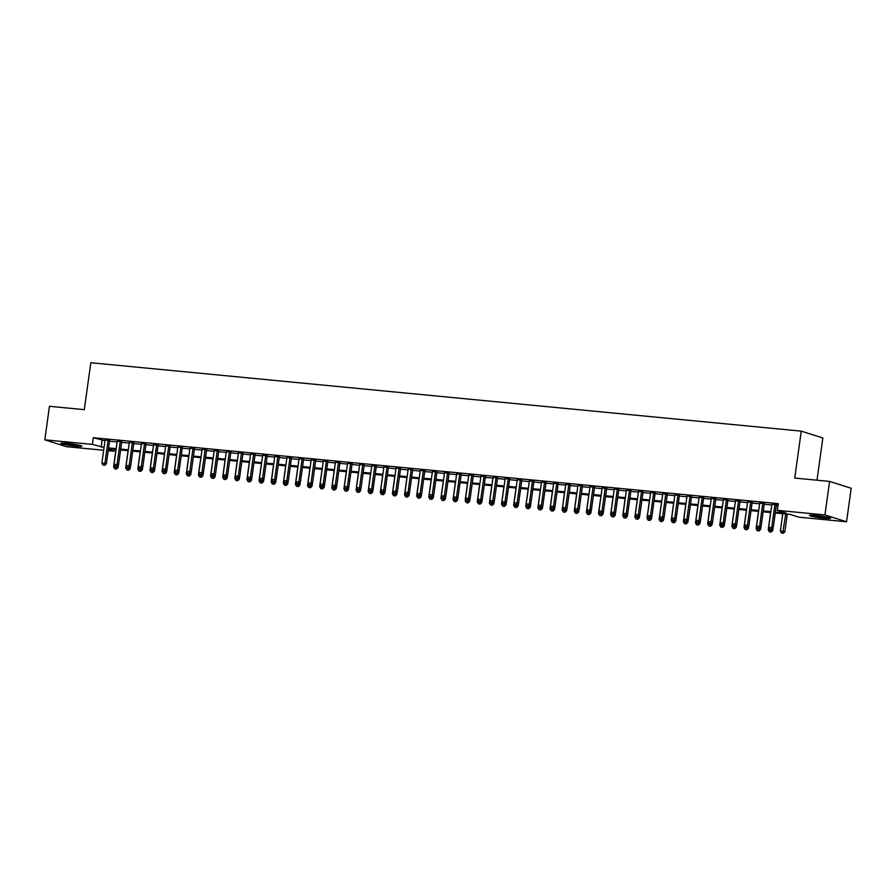 <?xml version="1.0" encoding="UTF-8"?>
<svg xmlns="http://www.w3.org/2000/svg" width="896" height="896" viewBox="0 0 896 896"><rect width="100%" height="100%" fill="white"/><g stroke="black" fill="none" stroke-linecap="round" stroke-linejoin="round"><path stroke-width="1.34" d="M66.808 443.318A10.595 0.896 7.9 0 1 81.861 446.219A10.595 0.896 7.9 0 1 75.914 446.197A10.595 0.896 7.9 0 1 60.872 443.307A10.595 0.896 7.9 0 1 66.808 443.318M815.427 515.402A10.595 0.896 7.9 0 1 830.48 518.291A10.595 0.896 7.9 0 1 824.544 518.28A10.595 0.896 7.9 0 1 809.491 515.379A10.595 0.896 7.9 0 1 815.427 515.402M816.995 480.2L822.853 437.976L801.248 431.133L90.821 362.734L84.302 409.662L49.448 406.302L44.8 439.824L92.389 444.405L104.059 447.462M801.248 431.133L794.741 478.061L829.595 481.421L851.2 488.253L846.552 521.774L798.963 517.194L790.205 514.416L775.264 512.982M114.251 449.344L113.994 451.248L108.203 450.688M103.667 450.251L66.405 446.667L44.8 439.824M109.614 440.53L105.078 440.093M121.744 441.694L117.208 441.258M133.862 442.859L129.326 442.422M145.992 444.024L141.456 443.587M158.11 445.189L153.574 444.752M170.229 446.365L165.704 445.928M182.358 447.53L177.822 447.093M194.477 448.694L189.941 448.258M206.606 449.859L202.07 449.422M218.725 451.035L214.189 450.598M230.854 452.2L226.318 451.763M242.973 453.365L238.437 452.928M255.102 454.53L250.566 454.093M267.221 455.694L262.685 455.258M279.339 456.87L274.814 456.434M291.469 458.035L286.933 457.598M303.587 459.2L299.051 458.763M315.717 460.365L311.181 459.928M327.835 461.53L323.299 461.093M339.965 462.706L335.429 462.269M352.083 463.87L347.547 463.434M364.213 465.035L359.677 464.598M376.331 466.2L371.795 465.763M388.45 467.376L383.925 466.939M400.579 468.541L396.043 468.104M412.698 469.706L408.173 469.269M424.827 470.87L420.291 470.434M436.946 472.035L432.41 471.598M449.075 473.211L444.539 472.774M461.194 474.376L456.658 473.939M473.323 475.541L468.787 475.104M485.442 476.706L480.906 476.269M497.571 477.882L493.035 477.445M509.69 479.046L505.154 478.61M521.808 480.211L517.283 479.774M533.938 481.376L529.402 480.939M546.056 482.541L541.52 482.104M558.186 483.717L553.65 483.28M570.304 484.882L565.768 484.445M582.434 486.046L577.898 485.61M594.552 487.211L590.016 486.774M606.682 488.387L602.146 487.95M618.8 489.552L614.264 489.115M630.918 490.717L626.394 490.28M643.048 491.882L638.512 491.445M655.166 493.046L650.63 492.61M667.296 494.222L662.76 493.786M679.414 495.387L674.878 494.95M691.544 496.552L687.008 496.115M703.662 497.717L699.126 497.28M715.792 498.882L711.256 498.445M727.91 500.058L723.374 499.621M740.04 501.222L735.504 500.786M752.158 502.387L747.622 501.95M764.277 503.552L759.752 503.115M775.387 512.098L786.117 513.128L777.358 510.35L778.288 503.653L93.318 437.696L104.989 440.754M109.525 441.19L117.107 441.918M121.643 442.355L129.237 443.083M133.773 443.52L141.355 444.259M145.891 444.696L153.485 445.424M158.021 445.861L165.603 446.589M170.139 447.026L177.733 447.754M182.269 448.19L189.851 448.93M194.387 449.366L201.981 450.094M206.506 450.531L214.099 451.259M218.635 451.696L226.229 452.424M230.754 452.861L238.347 453.589M242.883 454.026L250.466 454.765M255.002 455.202L262.595 455.93M267.131 456.366L274.714 457.094M279.25 457.531L286.843 458.259M291.379 458.696L298.962 459.435M303.498 459.872L311.091 460.6M315.627 461.037L323.21 461.765M327.746 462.202L335.339 462.93M339.864 463.366L347.458 464.094M351.994 464.531L359.576 465.27M364.112 465.707L371.706 466.435M376.242 466.872L383.824 467.6M388.36 468.037L395.954 468.765M400.49 469.202L408.072 469.941M412.608 470.366L420.202 471.106M424.738 471.542L432.32 472.27M436.856 472.707L444.45 473.435M448.974 473.872L456.568 474.6M461.104 475.037L468.698 475.776M473.222 476.213L480.816 476.941M485.352 477.378L492.934 478.106M497.47 478.542L505.064 479.27M509.6 479.707L517.182 480.435M521.718 480.872L529.312 481.611M533.848 482.048L541.43 482.776M545.966 483.213L553.56 483.941M558.096 484.378L565.678 485.106M570.214 485.542L577.808 486.282M582.333 486.718L589.926 487.446M594.462 487.883L602.045 488.611M606.581 489.048L614.174 489.776M618.71 490.213L626.293 490.941M630.829 491.378L638.422 492.117M642.958 492.554L650.541 493.282M655.077 493.718L662.67 494.446M667.206 494.883L674.789 495.611M679.325 496.048L686.918 496.787M691.443 497.224L699.037 497.952M703.573 498.389L711.155 499.117M715.691 499.554L723.285 500.282M727.821 500.718L735.403 501.446M739.939 501.883L747.533 502.622M752.069 503.059L759.651 503.787M764.187 504.224L771.781 504.952M776.317 505.389L778.019 505.557M778.131 504.806L771.87 504.291M776.406 504.728L778.12 504.885M829.595 481.421L824.947 514.931L846.552 521.774M93.318 437.696L92.389 444.405M777.358 510.35L824.947 514.931M108.595 447.899L116.178 448.627M120.714 449.064L128.307 449.792M132.843 450.229L140.426 450.957M144.962 451.394L152.555 452.122M157.091 452.558L164.674 453.298M169.21 453.734L176.803 454.462M181.339 454.899L188.922 455.627M193.458 456.064L201.051 456.792M205.576 457.229L213.17 457.968M217.706 458.405L225.288 459.133M229.824 459.57L237.418 460.298M241.954 460.734L249.536 461.462M254.072 461.899L261.666 462.627M266.202 463.064L273.784 463.803M278.32 464.24L285.914 464.968M290.45 465.405L298.032 466.133M302.568 466.57L310.162 467.298M314.686 467.734L322.28 468.474M326.816 468.91L334.41 469.638M338.934 470.075L346.528 470.803M351.064 471.24L358.646 471.968M363.182 472.405L370.776 473.133M375.312 473.57L382.894 474.309M387.43 474.746L395.024 475.474M399.56 475.91L407.142 476.638M411.678 477.075L419.272 477.803M423.808 478.24L431.39 478.968M435.926 479.405L443.52 480.144M448.045 480.581L455.638 481.309M460.174 481.746L467.757 482.474M472.293 482.91L479.886 483.638M484.422 484.075L492.005 484.814M496.541 485.251L504.134 485.979M508.67 486.416L516.253 487.144M520.789 487.581L528.382 488.309M532.918 488.746L540.501 489.474M545.037 489.91L552.63 490.65M557.155 491.086L564.749 491.814M569.285 492.251L576.867 492.979M581.403 493.416L588.997 494.144M593.533 494.581L601.115 495.32M605.651 495.757L613.245 496.485M617.781 496.922L625.363 497.65M629.899 498.086L637.493 498.814M642.029 499.251L649.611 499.979M654.147 500.416L661.741 501.155M666.277 501.592L673.859 502.32M678.395 502.757L685.989 503.485M690.514 503.922L698.107 504.65M702.643 505.086L710.226 505.826M714.762 506.262L722.355 506.99M726.891 507.427L734.474 508.155M739.01 508.592L746.603 509.32M751.139 509.757L758.722 510.485M763.258 510.922L770.851 511.661M108.371 449.467L113.994 451.248M770.728 512.546L763.134 511.818M758.598 511.381L751.016 510.642M746.48 510.205L738.886 509.477M734.35 509.04L726.768 508.312M722.232 507.875L714.638 507.147M710.102 506.71L702.52 505.982M697.984 505.546L690.39 504.806M685.866 504.37L678.272 503.642M673.736 503.205L666.154 502.477M661.618 502.04L654.024 501.312M649.488 500.875L641.906 500.147M637.37 499.71L629.776 498.971M625.24 498.534L617.658 497.806M613.122 497.37L605.528 496.642M600.992 496.205L593.41 495.477M588.874 495.04L581.28 494.301M576.744 493.864L569.162 493.136M564.626 492.699L557.032 491.971M552.507 491.534L544.914 490.806M540.378 490.37L532.795 489.642M528.259 489.205L520.666 488.466M516.13 488.029L508.547 487.301M504.011 486.864L496.418 486.136M491.882 485.699L484.299 484.971M479.763 484.534L472.17 483.795M467.634 483.358L460.051 482.63M455.515 482.194L447.922 481.466M443.397 481.029L435.803 480.301M431.267 479.864L423.685 479.136M419.149 478.699L411.555 477.96M407.019 477.523L399.437 476.795M394.901 476.358L387.307 475.63M382.771 475.194L375.189 474.466M370.653 474.029L363.059 473.29M358.523 472.864L350.941 472.125M346.405 471.688L338.811 470.96M334.275 470.523L326.693 469.795M322.157 469.358L314.563 468.63M310.038 468.194L302.445 467.454M297.909 467.018L290.326 466.29M285.79 465.853L278.197 465.125M273.661 464.688L266.078 463.96M261.542 463.523L253.949 462.795M249.413 462.358L241.83 461.619M237.294 461.182L229.701 460.454M225.165 460.018L217.582 459.29M213.046 458.853L205.453 458.125M200.928 457.688L193.334 456.949M188.798 456.512L181.216 455.784M176.68 455.347L169.086 454.619M164.55 454.182L156.968 453.454M152.432 453.018L144.838 452.29M140.302 451.853L132.72 451.114M128.184 450.677L120.59 449.949M116.054 449.512L108.472 448.784M102.077 440.474L101.147 447.182M774.95 504.258L771.714 527.587L768.678 527.296L771.915 503.966M776.451 504.403L773.17 528.058L771.714 527.587L770.997 529.379L769.787 529.267L770.997 529.379M771.579 529.57L773.17 528.058M768.678 527.296L769.787 529.267M782.757 513.699L780.36 530.992L784.851 531.754L787.293 514.136M782.678 533.075L781.458 532.963L783.261 533.266L782.678 533.075L785.781 513.99M781.458 532.963L780.36 530.992M784.851 531.754L783.261 533.266M827.478 517.238A9.173 0.773 7.9 0 1 824.074 517.014A9.173 0.773 7.9 0 1 812.672 515.178M811.742 515.144A10.528 0.885 -172.1 0 0 824.656 517.194A10.528 0.885 -172.1 0 0 828.374 517.451M78.859 445.155A9.173 0.773 7.9 0 1 66.394 443.632A9.173 0.773 7.9 0 1 64.042 443.106M63.123 443.061A10.528 0.885 -172.1 0 0 65.643 443.621A10.528 0.885 -172.1 0 0 79.755 445.368M762.821 503.093L759.584 526.422L756.549 526.131L759.786 502.802M764.322 503.238L761.04 526.882L759.584 526.422L758.867 528.214L757.658 528.102L758.867 528.214M759.461 528.405L761.04 526.882M756.549 526.131L757.658 528.102M750.702 501.928L747.466 525.258L744.43 524.966L747.667 501.637M752.203 502.074L748.922 525.717L747.466 525.258L746.749 527.05L745.539 526.938L746.749 527.05M747.331 527.24L748.922 525.717M744.43 524.966L745.539 526.938M738.573 500.763L735.336 524.093L732.312 523.802L735.549 500.472M740.074 500.909L736.803 524.552L735.336 524.093L734.619 525.885L733.41 525.762L734.619 525.885M735.213 526.064L736.803 524.552M732.312 523.802L733.41 525.762M726.454 499.587L723.218 522.917L720.182 522.626L723.419 499.296M727.955 499.733L724.674 523.387L723.218 522.917L722.501 524.72L721.291 524.597L722.501 524.72M723.083 524.899L724.674 523.387M720.182 522.626L721.291 524.597M770.627 512.534L768.23 529.827L772.722 530.578L773.058 528.158M770.549 531.91L769.339 531.798L771.131 532.101L770.549 531.91L771.344 529.547M769.339 531.798L768.23 529.827M772.722 530.578L771.131 532.101M758.509 511.37L756.112 528.662L760.603 529.413L760.939 526.982M758.43 530.746L757.21 530.634L759.013 530.936L758.43 530.746L759.214 528.382M757.21 530.634L756.112 528.662M760.603 529.413L759.013 530.936M746.39 510.205L743.982 527.498L748.474 528.248L748.81 525.818M746.301 529.581L745.091 529.458L746.883 529.76L746.301 529.581L747.096 527.206M745.091 529.458L743.982 527.498M748.474 528.248L746.883 529.76M734.261 509.029L731.864 526.322L736.355 527.083L736.691 524.653M734.182 528.416L732.973 528.293L734.765 528.595L734.182 528.416L734.978 526.042M732.973 528.293L731.864 526.322M736.355 527.083L734.765 528.595M714.325 498.422L711.088 521.752L708.064 521.461L711.301 498.131M715.837 498.568L712.555 522.211L711.088 521.752L710.382 523.544L709.162 523.432L710.382 523.544M710.965 523.734L712.555 522.211M708.064 521.461L709.162 523.432M722.142 507.864L719.734 525.157L724.226 525.907L724.562 523.488M722.053 527.24L720.843 527.128L722.635 527.43L722.053 527.24L722.848 524.877M720.843 527.128L719.734 525.157M724.226 525.907L722.635 527.43M702.206 497.258L698.97 520.587L695.934 520.296L699.171 496.966M703.707 497.403L700.426 521.046L698.97 520.587L698.253 522.379L697.043 522.267L698.253 522.379M698.835 522.57L700.426 521.046M695.934 520.296L697.043 522.267M710.013 506.699L707.616 523.992L712.107 524.742L712.443 522.323M709.934 526.075L708.725 525.963L710.517 526.266L709.934 526.075L710.73 523.712M708.725 525.963L707.616 523.992M712.107 524.742L710.517 526.266M690.077 496.093L686.84 519.422L683.816 519.131L687.053 495.802M691.589 496.238L688.307 519.882L686.84 519.422L686.134 521.214L684.914 521.091L686.134 521.214M686.717 521.394L688.307 519.882M683.816 519.131L684.914 521.091M697.894 505.534L695.498 522.827L699.978 523.578L700.325 521.147M697.805 524.91L696.595 524.798L698.398 525.09L697.805 524.91L698.6 522.547M696.595 524.798L695.498 522.827M699.978 523.578L698.398 525.09M677.958 494.928L674.722 518.258L671.686 517.955L674.923 494.637M679.459 495.062L676.178 518.717L674.722 518.258L674.005 520.05L672.795 519.926L674.005 520.05M674.587 520.229L676.178 518.717M671.686 517.955L672.795 519.926M685.765 504.37L683.368 521.651L687.859 522.413L688.195 519.982M685.686 523.746L684.477 523.622L686.269 523.925L685.686 523.746L686.482 521.371M684.477 523.622L683.368 521.651M687.859 522.413L686.269 523.925M665.829 493.752L662.592 517.082L659.568 516.79L662.805 493.461M667.341 493.898L664.059 517.552L662.592 517.082L661.886 518.874L660.677 518.762L661.886 518.874M662.469 519.064L664.059 517.552M659.568 516.79L660.677 518.762M673.646 503.194L671.25 520.486L675.741 521.248L676.077 518.818M673.568 522.581L672.347 522.458L674.15 522.76L673.568 522.581L674.352 520.206M672.347 522.458L671.25 520.486M675.741 521.248L674.15 522.76M653.71 492.587L650.474 515.917L647.438 515.626L650.675 492.296M655.211 492.733L651.93 516.376L650.474 515.917L649.757 517.709L648.547 517.597L649.757 517.709M650.339 517.899L651.93 516.376M647.438 515.626L648.547 517.597M661.517 502.029L659.12 519.322L663.611 520.072L663.947 517.653M661.438 521.405L660.229 521.293L662.021 521.595L661.438 521.405L662.234 519.042M660.229 521.293L659.12 519.322M663.611 520.072L662.021 521.595M641.592 491.422L638.355 514.752L635.32 514.461L638.557 491.131M643.093 491.568L639.811 515.211L638.355 514.752L637.638 516.544L636.429 516.432L637.638 516.544M638.221 516.734L639.811 515.211M635.32 514.461L636.429 516.432M649.398 500.864L647.002 518.157L651.493 518.907L651.829 516.488M649.32 520.24L648.099 520.128L649.902 520.43L649.32 520.24L650.104 517.877M648.099 520.128L647.002 518.157M651.493 518.907L649.902 520.43M629.462 490.258L626.226 513.587L623.19 513.296L626.438 489.966M630.963 490.403L627.682 514.046L626.226 513.587L625.509 515.379L624.299 515.256L625.509 515.379M626.102 515.558L627.682 514.046M623.19 513.296L624.299 515.256M637.269 499.699L634.872 516.992L639.363 517.742L639.699 515.312M637.19 519.075L635.981 518.952L637.773 519.254L637.19 519.075L637.986 516.712M635.981 518.952L634.872 516.992M639.363 517.742L637.773 519.254M617.344 489.082L614.107 512.411L611.072 512.12L614.309 488.79M618.845 489.227L615.563 512.882L614.107 512.411L613.39 514.214L612.181 514.091L613.39 514.214M613.973 514.394L615.563 512.882M611.072 512.12L612.181 514.091M625.15 498.534L622.754 515.816L627.245 516.578L627.581 514.147M625.072 517.91L623.851 517.787L625.654 518.09L625.072 517.91L625.867 515.536M623.851 517.787L622.754 515.816M627.245 516.578L625.654 518.09M605.214 487.917L601.978 511.246L598.954 510.955L602.19 487.626M606.726 488.062L603.445 511.706L601.978 511.246L601.272 513.038L600.051 512.926L601.272 513.038M601.854 513.229L603.445 511.706M598.954 510.955L600.051 512.926M613.032 497.358L610.624 514.651L615.115 515.402L615.451 512.982M612.942 516.734L611.733 516.622L613.525 516.925L612.942 516.734L613.738 514.371M611.733 516.622L610.624 514.651M615.115 515.402L613.525 516.925M593.096 486.752L589.859 510.082L586.824 509.79L590.061 486.461M594.597 486.898L591.315 510.541L589.859 510.082L589.142 511.874L587.933 511.762L589.142 511.874M589.725 512.064L591.315 510.541M586.824 509.79L587.933 511.762M600.902 496.194L598.506 513.486L602.997 514.237L603.333 511.818M600.824 515.57L599.614 515.458L601.406 515.76L600.824 515.57L601.619 513.206M599.614 515.458L598.506 513.486M602.997 514.237L601.406 515.76M580.966 485.587L577.73 508.917L574.706 508.626L577.942 485.296M582.478 485.733L579.197 509.376L577.73 508.917L577.024 510.709L575.803 510.597L577.024 510.709M577.606 510.888L579.197 509.376M574.706 508.626L575.803 510.597M588.784 495.029L586.376 512.322L590.867 513.072L591.203 510.642M588.694 514.405L587.485 514.293L589.288 514.584L588.694 514.405L589.49 512.042M587.485 514.293L586.376 512.322M590.867 513.072L589.288 514.584M568.848 484.422L565.611 507.752L562.576 507.45L565.813 484.131M570.349 484.568L567.067 508.211L565.611 507.752L564.894 509.544L563.685 509.421L564.894 509.544M565.477 509.723L567.067 508.211M562.576 507.45L563.685 509.421M576.654 493.864L574.258 511.157L578.749 511.907L579.085 509.477M576.576 513.24L575.366 513.117L577.158 513.419L576.576 513.24L577.371 510.866M575.366 513.117L574.258 511.157M578.749 511.907L577.158 513.419M556.718 483.246L553.482 506.576L550.458 506.285L553.694 482.955M558.23 483.392L554.949 507.046L553.482 506.576L552.776 508.379L551.555 508.256L552.776 508.379M553.358 508.558L554.949 507.046M550.458 506.285L551.555 508.256M564.536 492.688L562.139 509.981L566.63 510.742L566.966 508.312M564.446 512.075L563.237 511.952L565.04 512.254L564.446 512.075L565.242 509.701M563.237 511.952L562.139 509.981M566.63 510.742L565.04 512.254M544.6 482.082L541.363 505.411L538.328 505.12L541.565 481.79M546.101 482.227L542.819 505.87L541.363 505.411L540.646 507.203L539.437 507.091L540.646 507.203M541.229 507.394L542.819 505.87M538.328 505.12L539.437 507.091M552.406 491.523L550.01 508.816L554.501 509.566L554.837 507.147M552.328 510.899L551.118 510.787L552.91 511.09L552.328 510.899L553.123 508.536M551.118 510.787L550.01 508.816M554.501 509.566L552.91 511.09M532.482 480.917L529.245 504.246L526.21 503.955L529.446 480.626M533.982 481.062L530.701 504.706L529.245 504.246L528.528 506.038L527.318 505.926L528.528 506.038M529.11 506.229L530.701 504.706M526.21 503.955L527.318 505.926M540.288 490.358L537.891 507.651L542.382 508.402L542.718 505.982M540.21 509.734L538.989 509.622L540.792 509.925L540.21 509.734L540.994 507.371M538.989 509.622L537.891 507.651M542.382 508.402L540.792 509.925M520.352 479.752L517.115 503.082L514.08 502.79L517.317 479.461M521.853 479.898L518.571 503.541L517.115 503.082L516.398 504.874L515.189 504.75L516.398 504.874M516.992 505.053L518.571 503.541M514.08 502.79L515.189 504.75M528.158 489.194L525.762 506.486L530.253 507.237L530.589 504.806M528.08 508.57L526.87 508.446L528.662 508.749L528.08 508.57L528.875 506.206M526.87 508.446L525.762 506.486M530.253 507.237L528.662 508.749M508.234 478.587L504.997 501.906L501.962 501.614L505.198 478.285M509.734 478.722L506.453 502.376L504.997 501.906L504.28 503.709L503.07 503.586L504.28 503.709M504.862 503.888L506.453 502.376M501.962 501.614L503.07 503.586M516.04 488.029L513.643 505.31L518.134 506.072L518.47 503.642M515.962 507.405L514.741 507.282L516.544 507.584L515.962 507.405L516.746 505.03M514.741 507.282L513.643 505.31M518.134 506.072L516.544 507.584M496.104 477.411L492.867 500.741L489.843 500.45L493.08 477.12M497.605 477.557L494.334 501.2L492.867 500.741L492.15 502.533L490.941 502.421L492.15 502.533M492.744 502.723L494.334 501.2M489.843 500.45L490.941 502.421M503.922 486.853L501.514 504.146L506.005 504.907L506.341 502.477M503.832 506.229L502.622 506.117L504.414 506.419L503.832 506.229L504.627 503.866M502.622 506.117L501.514 504.146M506.005 504.907L504.414 506.419M483.986 476.246L480.749 499.576L477.714 499.285L480.95 475.955M485.486 476.392L482.205 500.035L480.749 499.576L480.032 501.368L478.822 501.256L480.032 501.368M480.614 501.558L482.205 500.035M477.714 499.285L478.822 501.256M491.792 485.688L489.395 502.981L493.886 503.731L494.222 501.312M491.714 505.064L490.504 504.952L492.296 505.254L491.714 505.064L492.509 502.701M490.504 504.952L489.395 502.981M493.886 503.731L492.296 505.254M471.856 475.082L468.619 498.411L465.595 498.12L468.832 474.79M473.368 475.227L470.086 498.87L468.619 498.411L467.914 500.203L466.693 500.091L467.914 500.203M468.496 500.382L470.086 498.87M465.595 498.12L466.693 500.091M459.738 473.917L456.501 497.246L453.466 496.955L456.702 473.626M461.238 474.062L457.957 497.706L456.501 497.246L455.784 499.038L454.574 498.915L455.784 499.038M456.366 499.218L457.957 497.706M453.466 496.955L454.574 498.915M447.608 472.741L444.371 496.07L441.347 495.779L444.584 472.45M449.12 472.886L445.838 496.541L444.371 496.07L443.666 497.874L442.445 497.75L443.666 497.874M444.248 498.053L445.838 496.541M441.347 495.779L442.445 497.75M479.674 484.523L477.266 501.816L481.757 502.566L482.093 500.136M479.584 503.899L478.374 503.787L480.166 504.09L479.584 503.899L480.379 501.536M478.374 503.787L477.266 501.816M481.757 502.566L480.166 504.09M467.544 483.358L465.147 500.651L469.638 501.402L469.974 498.971M467.466 502.734L466.256 502.611L468.048 502.914L467.466 502.734L468.261 500.36M466.256 502.611L465.147 500.651M469.638 501.402L468.048 502.914M455.426 482.182L453.029 499.475L457.509 500.237L457.856 497.806M455.336 501.57L454.126 501.446L455.93 501.749L455.336 501.57L456.131 499.195M454.126 501.446L453.029 499.475M457.509 500.237L455.93 501.749M435.49 471.576L432.253 494.906L429.218 494.614L432.454 471.285M436.99 471.722L433.709 495.365L432.253 494.906L431.536 496.698L430.326 496.586L431.536 496.698M432.118 496.888L433.709 495.365M429.218 494.614L430.326 496.586M443.296 481.018L440.899 498.31L445.39 499.061L445.726 496.642M443.218 500.394L442.008 500.282L443.8 500.584L443.218 500.394L444.013 498.03M442.008 500.282L440.899 498.31M445.39 499.061L443.8 500.584M423.371 470.411L420.123 493.741L417.099 493.45L420.336 470.12M424.872 470.557L421.59 494.2L420.123 493.741L419.418 495.533L418.208 495.421L419.418 495.533M420 495.723L421.59 494.2M417.099 493.45L418.208 495.421M431.178 479.853L428.781 497.146L433.272 497.896L433.608 495.477M431.099 499.229L429.878 499.117L431.682 499.419L431.099 499.229L431.883 496.866M429.878 499.117L428.781 497.146M433.272 497.896L431.682 499.419M411.242 469.246L408.005 492.576L404.97 492.285L408.206 468.955M412.742 469.392L409.461 493.035L408.005 492.576L407.288 494.368L406.078 494.245L407.288 494.368M407.87 494.547L409.461 493.035M404.97 492.285L406.078 494.245M419.048 478.688L416.651 495.981L421.142 496.731L421.478 494.301M418.97 498.064L417.76 497.941L419.552 498.243L418.97 498.064L419.765 495.701M417.76 497.941L416.651 495.981M421.142 496.731L419.552 498.243M399.123 468.082L395.886 491.4L392.851 491.109L396.088 467.779M400.624 468.216L397.342 491.87L395.886 491.4L395.17 493.203L393.96 493.08L395.17 493.203M395.752 493.382L397.342 491.87M392.851 491.109L393.96 493.08M406.93 477.523L404.533 494.805L409.024 495.566L409.36 493.136M406.851 496.899L405.63 496.776L407.434 497.078L406.851 496.899L407.635 494.525M405.63 496.776L404.533 494.805M409.024 495.566L407.434 497.078M386.994 466.906L383.757 490.235L380.733 489.944L383.97 466.614M388.494 467.051L385.213 490.706L383.757 490.235L383.04 492.027L381.83 491.915L383.04 492.027M383.634 492.218L385.213 490.706M380.733 489.944L381.83 491.915M394.8 476.347L392.403 493.64L396.894 494.402L397.23 491.971M394.722 495.723L393.512 495.611L395.304 495.914L394.722 495.723L395.517 493.36M393.512 495.611L392.403 493.64M396.894 494.402L395.304 495.914M374.875 465.741L371.638 489.07L368.603 488.779L371.84 465.45M376.376 465.886L373.094 489.53L371.638 489.07L370.922 490.862L369.712 490.75L370.922 490.862M371.504 491.053L373.094 489.53M368.603 488.779L369.712 490.75M382.682 475.182L380.285 492.475L384.776 493.226L385.112 490.806M382.603 494.558L381.394 494.446L383.186 494.749L382.603 494.558L383.398 492.195M381.394 494.446L380.285 492.475M384.776 493.226L383.186 494.749M362.746 464.576L359.509 487.906L356.485 487.614L359.722 464.285M364.258 464.722L360.976 488.365L359.509 487.906L358.803 489.698L357.582 489.586L358.803 489.698M359.386 489.888L360.976 488.365M356.485 487.614L357.582 489.586M370.563 474.018L368.155 491.31L372.646 492.061L372.982 489.63M370.474 493.394L369.264 493.282L371.056 493.584L370.474 493.394L371.269 491.03M369.264 493.282L368.155 491.31M372.646 492.061L371.056 493.584M350.627 463.411L347.39 486.741L344.355 486.45L347.592 463.12M352.128 463.557L348.846 487.2L347.39 486.741L346.674 488.533L345.464 488.41L346.674 488.533M347.256 488.712L348.846 487.2M344.355 486.45L345.464 488.41M358.434 472.853L356.037 490.146L360.528 490.896L360.864 488.466M358.355 492.229L357.146 492.106L358.938 492.408L358.355 492.229L359.15 489.854M357.146 492.106L356.037 490.146M360.528 490.896L358.938 492.408M338.498 462.235L335.261 485.565L332.237 485.274L335.474 461.944M340.01 462.381L336.728 486.035L335.261 485.565L334.555 487.368L333.334 487.245L334.555 487.368M335.138 487.547L336.728 486.035M332.237 485.274L333.334 487.245M346.315 471.677L343.907 488.97L348.398 489.731L348.734 487.301M346.226 491.064L345.016 490.941L346.819 491.243L346.226 491.064L347.021 488.69M345.016 490.941L343.907 488.97M348.398 489.731L346.819 491.243M326.379 461.07L323.142 484.4L320.107 484.109L323.344 460.779M327.88 461.216L324.598 484.859L323.142 484.4L322.426 486.192L321.216 486.08L322.426 486.192M323.008 486.382L324.598 484.859M320.107 484.109L321.216 486.08M334.186 470.512L331.789 487.805L336.28 488.555L336.616 486.136M334.107 489.888L332.898 489.776L334.69 490.078L334.107 489.888L334.902 487.525M332.898 489.776L331.789 487.805M336.28 488.555L334.69 490.078M314.25 459.906L311.013 483.235L307.989 482.944L311.226 459.614M315.762 460.051L312.48 483.694L311.013 483.235L310.307 485.027L309.098 484.915L310.307 485.027M310.89 485.218L312.48 483.694M307.989 482.944L309.098 484.915M322.067 469.347L319.67 486.64L324.162 487.39L324.498 484.971M321.989 488.723L320.768 488.611L322.571 488.914L321.989 488.723L322.773 486.36M320.768 488.611L319.67 486.64M324.162 487.39L322.571 488.914M302.131 458.741L298.894 482.07L295.859 481.779L299.096 458.45M303.632 458.886L300.35 482.53L298.894 482.07L298.178 483.862L296.968 483.739L298.178 483.862M298.76 484.042L300.35 482.53M295.859 481.779L296.968 483.739M309.938 468.182L307.541 485.475L312.032 486.226L312.368 483.795M309.859 487.558L308.65 487.446L310.442 487.738L309.859 487.558L310.654 485.195M308.65 487.446L307.541 485.475M312.032 486.226L310.442 487.738M290.013 457.576L286.776 480.906L283.741 480.603L286.978 457.285M291.514 457.71L288.232 481.365L286.776 480.906L286.059 482.698L284.85 482.574L286.059 482.698M286.642 482.877L288.232 481.365M283.741 480.603L284.85 482.574M297.819 467.018L295.422 484.299L299.914 485.061L300.25 482.63M297.741 486.394L296.52 486.27L298.323 486.573L297.741 486.394L298.525 484.019M296.52 486.27L295.422 484.299M299.914 485.061L298.323 486.573M277.883 456.4L274.646 479.73L271.611 479.438L274.848 456.109M279.384 456.546L276.102 480.2L274.646 479.73L273.93 481.522L272.72 481.41L273.93 481.522M274.523 481.712L276.102 480.2M271.611 479.438L272.72 481.41M285.69 465.842L283.293 483.134L287.784 483.896L288.12 481.466M285.611 485.229L284.402 485.106L286.194 485.408L285.611 485.229L286.406 482.854M284.402 485.106L283.293 483.134M287.784 483.896L286.194 485.408M265.765 455.235L262.528 478.565L259.493 478.274L262.73 454.944M267.266 455.381L263.984 479.024L262.528 478.565L261.811 480.357L260.602 480.245L261.811 480.357M262.394 480.547L263.984 479.024M259.493 478.274L260.602 480.245M273.571 464.677L271.174 481.97L275.666 482.72L276.002 480.301M273.493 484.053L272.272 483.941L274.075 484.243L273.493 484.053L274.277 481.69M272.272 483.941L271.174 481.97M275.666 482.72L274.075 484.243M253.635 454.07L250.398 477.4L247.374 477.109L250.611 453.779M255.136 454.216L251.866 477.859L250.398 477.4L249.682 479.192L248.472 479.08L249.682 479.192M250.275 479.382L251.866 477.859M247.374 477.109L248.472 479.08M261.453 463.512L259.045 480.805L263.536 481.555L263.872 479.136M261.363 482.888L260.154 482.776L261.946 483.078L261.363 482.888L262.158 480.525M260.154 482.776L259.045 480.805M263.536 481.555L261.946 483.078M241.517 452.906L238.28 476.235L235.245 475.944L238.482 452.614M243.018 453.051L239.736 476.694L238.28 476.235L237.563 478.027L236.354 477.904L237.563 478.027M238.146 478.206L239.736 476.694M235.245 475.944L236.354 477.904M249.323 462.347L246.926 479.64L251.418 480.39L251.754 477.96M249.245 481.723L248.035 481.6L249.827 481.902L249.245 481.723L250.04 479.36M248.035 481.6L246.926 479.64M251.418 480.39L249.827 481.902M229.387 451.73L226.15 475.059L223.126 474.768L226.363 451.438M230.899 451.875L227.618 475.53L226.15 475.059L225.445 476.862L224.224 476.739L225.445 476.862M226.027 477.042L227.618 475.53M223.126 474.768L224.224 476.739M237.205 461.182L234.797 478.464L239.288 479.226L239.624 476.795M237.115 480.558L235.906 480.435L237.698 480.738L237.115 480.558L237.91 478.184M235.906 480.435L234.797 478.464M239.288 479.226L237.698 480.738M217.269 450.565L214.032 473.894L210.997 473.603L214.234 450.274M218.77 450.71L215.488 474.354L214.032 473.894L213.315 475.686L212.106 475.574L213.315 475.686M213.898 475.877L215.488 474.354M210.997 473.603L212.106 475.574M225.075 460.006L222.678 477.299L227.17 478.05L227.506 475.63M224.997 479.382L223.787 479.27L225.579 479.573L224.997 479.382L225.792 477.019M223.787 479.27L222.678 477.299M227.17 478.05L225.579 479.573M205.139 449.4L201.902 472.73L198.878 472.438L202.115 449.109M206.651 449.546L203.37 473.189L201.902 472.73L201.197 474.522L199.976 474.41L201.197 474.522M201.779 474.712L203.37 473.189M198.878 472.438L199.976 474.41M212.957 458.842L210.56 476.134L215.04 476.885L215.387 474.466M212.867 478.218L211.658 478.106L213.461 478.408L212.867 478.218L213.662 475.854M211.658 478.106L210.56 476.134M215.04 476.885L213.461 478.408M193.021 448.235L189.784 471.565L186.749 471.274L189.986 447.944M194.522 448.381L191.24 472.024L189.784 471.565L189.067 473.357L187.858 473.245L189.067 473.357M189.65 473.536L191.24 472.024M186.749 471.274L187.858 473.245M200.827 457.677L198.43 474.97L202.922 475.72L203.258 473.29M200.749 477.053L199.539 476.941L201.331 477.232L200.749 477.053L201.544 474.69M199.539 476.941L198.43 474.97M202.922 475.72L201.331 477.232M180.902 447.07L177.654 470.4L174.63 470.098L177.867 446.779M182.403 447.216L179.122 470.859L177.654 470.4L176.949 472.192L175.739 472.069L176.949 472.192M177.531 472.371L179.122 470.859M174.63 470.098L175.739 472.069M188.709 456.512L186.312 473.805L190.803 474.555L191.139 472.125M188.63 475.888L187.41 475.765L189.213 476.067L188.63 475.888L189.414 473.514M187.41 475.765L186.312 473.805M190.803 474.555L189.213 476.067M168.773 445.894L165.536 469.224L162.501 468.933L165.738 445.603M170.274 446.04L166.992 469.694L165.536 469.224L164.819 471.027L163.61 470.904L164.819 471.027M165.402 471.206L166.992 469.694M162.501 468.933L163.61 470.904M176.579 455.336L174.182 472.629L178.674 473.39L179.01 470.96M176.501 474.723L175.291 474.6L177.083 474.902L176.501 474.723L177.296 472.349M175.291 474.6L174.182 472.629M178.674 473.39L177.083 474.902M156.654 444.73L153.418 468.059L150.382 467.768L153.619 444.438M158.155 444.875L154.874 468.518L153.418 468.059L152.701 469.851L151.491 469.739L152.701 469.851M153.283 470.042L154.874 468.518M150.382 467.768L151.491 469.739M164.461 454.171L162.064 471.464L166.555 472.214L166.891 469.795M164.382 473.547L163.162 473.435L164.965 473.738L164.382 473.547L165.166 471.184M163.162 473.435L162.064 471.464M166.555 472.214L164.965 473.738M144.525 443.565L141.288 466.894L138.264 466.603L141.501 443.274M146.026 443.71L142.744 467.354L141.288 466.894L140.571 468.686L139.362 468.574L140.571 468.686M141.165 468.877L142.744 467.354M138.264 466.603L139.362 468.574M152.342 453.006L149.934 470.299L154.426 471.05L154.762 468.63M152.253 472.382L151.043 472.27L152.835 472.573L152.253 472.382L153.048 470.019M151.043 472.27L149.934 470.299M154.426 471.05L152.835 472.573M132.406 442.4L129.17 465.73L126.134 465.438L129.371 442.109M133.907 442.546L130.626 466.189L129.17 465.73L128.453 467.522L127.243 467.398L128.453 467.522M129.035 467.701L130.626 466.189M126.134 465.438L127.243 467.398M140.213 451.842L137.816 469.134L142.307 469.885L142.643 467.454M140.134 471.218L138.925 471.094L140.717 471.397L140.134 471.218L140.93 468.854M138.925 471.094L137.816 469.134M142.307 469.885L140.717 471.397M120.277 441.235L117.04 464.554L114.016 464.262L117.253 440.933M121.789 441.37L118.507 465.024L117.04 464.554L116.334 466.357L115.114 466.234L116.334 466.357M116.917 466.536L118.507 465.024M114.016 464.262L115.114 466.234M128.094 450.677L125.686 467.958L130.178 468.72L130.514 466.29M128.005 470.053L126.795 469.93L128.587 470.232L128.005 470.053L128.8 467.678M126.795 469.93L125.686 467.958M130.178 468.72L128.587 470.232M108.158 440.059L104.922 463.389L101.886 463.098L105.123 439.768M109.659 440.205L106.378 463.848L104.922 463.389L104.205 465.181L102.995 465.069L104.205 465.181M104.787 465.371L106.378 463.848M101.886 463.098L102.995 465.069M115.965 449.501L113.568 466.794L118.059 467.555L118.395 465.125M115.886 468.877L114.677 468.765L116.469 469.067L115.886 468.877L116.682 466.514M114.677 468.765L113.568 466.794M118.059 467.555L116.469 469.067"/></g></svg>
